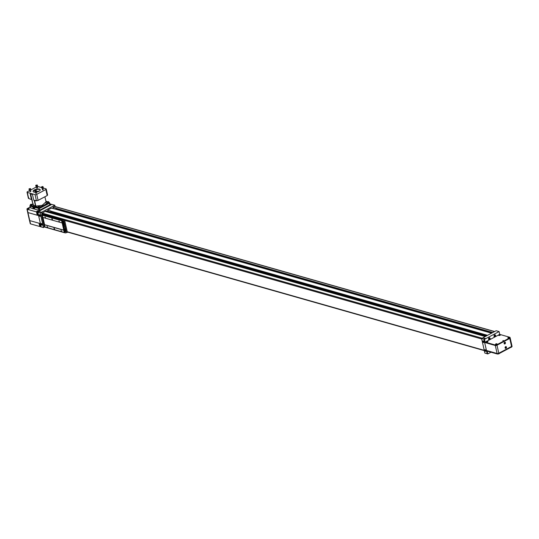 <?xml version="1.0" encoding="UTF-8"?>
<svg xmlns="http://www.w3.org/2000/svg" width="539" height="539" viewBox="0 0 539 539"><rect width="100%" height="100%" fill="white"/><g stroke="black" fill="none" stroke-linecap="round" stroke-linejoin="round"><path stroke-width="0.81" d="M62.032 220.02L62.807 220.242A0.586 0.438 105.9 0 0 62.49 220.997L61.715 220.781A0.586 0.438 -74.1 0 1 62.032 220.02L63.353 219.413M63.124 219.44L64.545 219.75L67.395 232.383L65.657 232.875A0.586 0.438 105.9 0 1 65.098 232.578L62.49 220.997M43.672 214.151L44.016 213.963M65.3 231.238L65.428 230.8M63.198 221.906L63.326 221.462M65.637 231.224L65.522 230.746L65.435 231.17M63.299 222.007L63.42 221.408L63.299 222.007M65.091 231.244A0.499 0.371 -74.1 0 1 65.563 230.564A0.499 0.371 -74.1 0 1 65.738 231.339A0.499 0.371 -74.1 0 1 65.091 231.244M63.09 221.421A0.499 0.371 -74.1 0 1 63.73 221.516A0.499 0.371 -74.1 0 1 63.265 222.196A0.499 0.371 -74.1 0 1 63.09 221.421M64.417 227.04L64.923 226.771L64.417 227.04M64.923 226.771L64.592 226.649L64.7 227.155M65.293 230.557A0.552 0.418 -74.1 0 1 65.832 231.15A0.552 0.418 -74.1 0 1 65.064 231.379M63.191 221.219A0.552 0.418 -74.1 0 1 63.723 221.812A0.552 0.418 -74.1 0 1 62.955 222.041M65.408 229.035L64.902 229.297L65.239 229.425L65.125 228.92L65.239 229.425M47.082 226.521L47.627 227.04L47.082 226.521M53.967 228.482L54.648 229.129L54.068 228.051L53.967 228.482M61.008 230.483L61.547 231.002L61.008 230.483M63.979 222.681L63.818 223.166L63.427 222.984L63.979 222.681M63.535 222.594L63.804 223.052M63.737 222.452L63.791 223.159L63.4 222.978M64.249 223.57L63.723 224.224L63.595 223.651L64.296 223.665L63.723 224.237M64.653 225.356L64.053 225.693L64.505 225.066L63.892 224.992L64.518 224.662L63.986 225.039L64.586 224.965L64.101 225.545L64.653 225.356L64.047 225.679M64.727 227.256L64.35 227.081L64.592 226.555L64.97 226.73L64.727 227.256L64.323 227.074M65.266 228.071L64.761 228.846M65.623 229.675L65.098 230.321M65.017 229.722L65.643 229.661L65.098 230.342L65.091 229.951M65.502 229.001L65.098 228.819L65.502 229.001L65.239 229.52L64.835 229.338L65.098 228.819L65.502 229.001L65.259 229.526L64.855 229.344L65.259 229.526M64.451 224.473L63.791 224.52L64.35 223.907L64.498 224.574L63.811 224.628M64.154 223.139L63.575 223.564M58.872 221.01L59.411 221.529L58.872 221.01M51.832 219.002L52.512 219.656L51.933 218.571L51.832 219.002M44.946 217.049L45.492 217.567L44.946 217.049M63.831 230.166L44.575 224.689L42.952 217.487M61.715 220.781L63.784 230.261L44.447 224.763L44.939 226.959L64.276 232.457L63.784 230.261M44.575 224.689L42.871 217.466M64.727 232.727A0.586 0.438 -74.1 0 1 64.276 232.457M45.478 227.188A0.586 0.438 -74.1 0 1 44.939 226.959M63.791 223.159L63.427 222.984M64.586 225.059L64.121 225.551M64.518 224.756L64.013 225.046M64.424 225.066L63.925 225.14M64.97 226.73L64.592 226.555L64.997 226.737L64.754 227.263L64.35 227.081M65.212 228.098L65.387 228.536L64.768 228.866L65.212 228.098M65.428 230.463A0.68 0.512 105.9 0 0 65.374 231.736A0.68 0.512 105.9 0 0 65.751 230.416A0.68 0.512 105.9 0 0 65.428 230.463L65.583 230.51M63.319 221.125A0.68 0.512 105.9 0 0 63.272 222.398A0.68 0.512 105.9 0 0 63.649 221.078A0.68 0.512 105.9 0 0 63.319 221.125L63.474 221.172M63.845 230.227L64.323 232.356L65.098 232.578M64.882 232.653A0.586 0.438 -74.1 0 1 64.323 232.356M43.538 214.131L62.8 219.609L61.965 220.053A0.586 0.438 105.9 0 0 61.635 220.747L42.298 215.243L42.797 217.446L62.133 222.944L61.635 220.747M44.771 226.932A0.586 0.438 -74.1 0 1 44.211 226.643L41.604 215.061A0.586 0.438 -74.1 0 1 41.921 214.3L43.464 214.111L42.628 214.556A0.586 0.438 105.9 0 0 42.298 215.243M62.807 220.242L63.649 219.791L66.492 232.43M63.649 219.791L64.545 219.75M41.921 214.3L42.763 213.855L42.588 213.505L42.675 213.895M43.834 213.862L42.588 213.505M34.691 192.207A4.177 1.617 167.3 0 1 35.338 191.918M36.254 191.608A4.177 1.617 167.3 0 1 39.084 191.21M30.171 188.785L29.335 188.825L30.171 188.785M29.517 189.115L30.366 188.549L29.093 188.832L29.517 189.115M29.066 188.879L29.153 189.849L29.679 190.024L30.75 189.492L30.413 188.576M28.978 189.068L30.568 188.711M41.847 186.858L42.682 186.817L41.847 186.858M42.5 186.521L41.604 186.865L42.5 186.521M41.577 186.912L41.665 187.882L43.255 187.518L42.925 186.609M41.49 187.1L43.08 186.743M36.376 185.403L36.962 185.086L36.376 185.403M35.857 185.234L37.178 184.971M35.965 186.103L37.514 185.888L37.339 185.113M35.648 190.24L35.062 190.55L35.715 190.536M36.16 190.408L34.833 190.469L36.16 190.408M34.806 190.51L34.894 191.48L36.443 191.264L36.153 190.206M34.718 190.705L36.315 190.341M485.538 350.188L485.181 350.404L485.531 350.168L485.686 350.876L485.181 350.404M485.747 350.586L485.538 350.209M483.557 341.423L483.422 342.009L483.55 341.382L483.766 341.793M485.74 350.613L485.403 350.795M483.759 341.827L483.422 342.009M483.55 341.382L483.2 341.611M505.467 347.749L505.656 347.103M504.477 343.356L504.666 342.71M489.149 338.97L488.907 339.105A0.492 0.371 105.9 0 0 489.136 338.297L489.52 339.078L488.785 338.977L489.318 338.196L489.52 339.078M494.62 336.066L494.378 336.195A0.492 0.371 105.9 0 0 494.607 335.386L494.984 336.168L494.256 336.066L494.789 335.285L494.984 336.168M484.999 350.047A0.721 0.384 -118 0 0 484.985 350.101A0.721 0.384 -118 0 0 485.511 351.091A0.721 0.384 -118 0 0 485.942 350.808A0.721 0.384 -118 0 0 485.518 349.946A0.721 0.384 -118 0 0 484.999 350.047A0.815 0.438 -118 0 1 484.999 350.013A0.815 0.438 -118 0 1 485.006 349.952A0.815 0.438 -118 0 1 485.154 349.723A0.815 0.438 -118 0 1 485.194 349.703L485.154 349.723M483.335 341.046A0.721 0.384 -118 0 0 483.005 341.315A0.721 0.384 -118 0 0 483.53 342.305A0.721 0.384 -118 0 0 483.955 341.894A0.721 0.384 -118 0 0 483.335 341.046M41.813 224.002L41.449 224.211L41.799 223.981L41.961 224.682L41.449 224.211M42.022 224.392L41.806 224.022M39.825 215.229L40.041 215.587L39.468 215.418L39.819 215.189M505.461 347.204L505.622 347.918L506.054 347.291L505.461 347.204M504.47 342.811L504.383 343.255L504.969 343.343L504.814 342.629L504.47 342.811M485.551 351.111A0.815 0.438 -118 0 0 485.592 351.132A0.815 0.438 -118 0 0 485.922 351.165A0.815 0.438 -118 0 0 485.962 351.138M483.173 340.938L483.207 340.917A0.815 0.438 -118 0 0 483.173 340.938A0.815 0.438 -118 0 0 483.018 341.227A0.815 0.438 -118 0 0 483.011 341.275M483.571 342.319A0.815 0.438 -118 0 0 483.611 342.346A0.815 0.438 -118 0 0 483.941 342.38A0.815 0.438 -118 0 0 483.982 342.353L483.941 342.38M42.015 224.419L41.671 224.601M39.468 215.418L40.041 215.587M40.034 215.634L39.691 215.816M499.188 334.773L499.741 334.625L499.188 334.773M508.466 337.414L509.025 337.266L508.466 337.414M495.981 344.057L496.534 343.909L495.981 344.057M486.697 341.416L487.256 341.268L486.697 341.416M506.262 347.177A0.734 0.552 -74.1 0 1 505.569 348.187A0.734 0.552 -74.1 0 1 505.306 347.042A0.734 0.552 -74.1 0 1 506.262 347.177M505.272 342.784A0.734 0.552 -74.1 0 1 504.578 343.794A0.734 0.552 -74.1 0 1 504.322 342.649A0.734 0.552 -74.1 0 1 505.272 342.784M489.264 338.425L489.628 338.526M494.735 335.514L495.098 335.615M41.267 223.853A0.721 0.384 -118 0 0 41.26 223.914A0.721 0.384 -118 0 0 41.786 224.898A0.721 0.384 -118 0 0 42.217 224.615A0.721 0.384 -118 0 0 41.793 223.752A0.721 0.384 -118 0 0 41.267 223.853A0.815 0.438 -118 0 1 41.267 223.82A0.815 0.438 -118 0 1 41.281 223.759A0.815 0.438 -118 0 1 41.429 223.53A0.815 0.438 -118 0 1 41.469 223.517L41.429 223.53M39.435 215.715A0.721 0.384 -118 0 0 39.805 216.112A0.721 0.384 -118 0 0 40.236 215.802A0.721 0.384 -118 0 0 39.771 214.933A0.721 0.384 -118 0 0 39.28 215.122A0.721 0.384 -118 0 0 39.435 215.715M498.905 353.739L498.036 353.988M511.396 347.096L510.743 347.412M499.148 334.557L499.646 334.443L499.148 334.557A1.024 1.024 0 0 0 498.636 335.17A0.916 0.35 -12.7 0 0 498.636 335.251A0.916 0.35 -12.7 0 0 499.606 335.393A0.916 0.35 -12.7 0 0 500.414 334.847A0.916 0.35 -12.7 0 0 500.381 334.78A1.024 1.024 0 0 0 499.646 334.443M508.425 337.198L508.924 337.077L508.425 337.198M495.941 343.842L496.439 343.727L495.941 343.842A1.024 1.024 0 0 0 495.435 344.455A0.916 0.35 -12.7 0 0 495.429 344.536A0.916 0.35 -12.7 0 0 496.399 344.677A0.916 0.35 -12.7 0 0 497.214 344.131A0.916 0.35 -12.7 0 0 497.174 344.064A1.024 1.024 0 0 0 496.439 343.727M486.656 341.2L487.155 341.086L486.656 341.2M505.555 346.692A0.815 0.613 -74.1 0 1 506.087 347.965A0.815 0.613 -74.1 0 1 505.171 348.053M504.565 342.299A0.815 0.613 -74.1 0 1 505.097 343.572A0.815 0.613 -74.1 0 1 504.181 343.653M489.035 337.987A0.849 0.633 105.9 0 0 488.745 339.422A0.849 0.633 105.9 0 0 489.836 338.842A0.849 0.633 105.9 0 0 489.035 337.987M494.506 335.076A0.849 0.633 105.9 0 0 494.216 336.511A0.849 0.633 105.9 0 0 495.307 335.932A0.849 0.633 105.9 0 0 494.506 335.076M41.826 224.918A0.815 0.438 -118 0 0 41.867 224.945A0.815 0.438 -118 0 0 42.19 224.972A0.815 0.438 -118 0 0 42.231 224.945M39.846 216.132A0.815 0.438 -118 0 0 39.886 216.152A0.815 0.438 -118 0 0 40.209 216.186A0.815 0.438 -118 0 0 40.25 216.159L40.209 216.186M39.448 214.744L39.482 214.724A0.815 0.438 -118 0 0 39.448 214.744A0.815 0.438 -118 0 0 39.286 215.034A0.815 0.438 -118 0 0 39.286 215.081M508.23 337.522A0.916 0.35 -12.7 0 0 507.92 337.812A0.916 0.35 -12.7 0 0 507.92 337.892A0.916 0.35 -12.7 0 0 508.883 338.034A0.916 0.35 -12.7 0 0 509.699 337.488A0.916 0.35 -12.7 0 0 509.665 337.421A1.024 1.024 0 0 0 508.924 337.077M486.461 341.531A0.916 0.35 -12.7 0 0 486.151 341.82A0.916 0.35 -12.7 0 0 486.144 341.894A0.916 0.35 -12.7 0 0 487.115 342.036A0.916 0.35 -12.7 0 0 487.93 341.49A0.916 0.35 -12.7 0 0 487.896 341.423A1.024 1.024 0 0 0 487.155 341.086L498.757 334.914M488.711 339.577A0.963 0.721 105.9 0 0 489.399 337.805A0.963 0.721 105.9 0 0 489.223 337.785M494.182 336.666A0.963 0.721 105.9 0 0 494.869 334.894A0.963 0.721 105.9 0 0 494.687 334.874M484.797 350.363A0.916 0.492 -118 0 0 485.807 351.34A0.916 0.492 -118 0 0 485.807 350.296A0.916 0.492 -118 0 0 484.945 349.723A0.916 0.492 -118 0 0 484.797 350.363M482.816 341.578A0.916 0.492 -118 0 0 483.827 342.548A0.916 0.492 -118 0 0 483.827 341.51A0.916 0.492 -118 0 0 482.971 340.931A0.916 0.492 -118 0 0 482.816 341.578M498.649 335.278A0.916 0.35 -12.7 0 0 498.649 335.312A0.916 0.35 -12.7 0 0 499.619 335.46A0.916 0.35 -12.7 0 0 500.435 334.914A0.916 0.35 -12.7 0 0 500.421 334.881M507.927 337.919A0.916 0.35 -12.7 0 0 507.933 337.953A0.916 0.35 -12.7 0 0 508.904 338.101A0.916 0.35 -12.7 0 0 509.712 337.555A0.916 0.35 -12.7 0 0 509.705 337.522M503.541 340.594L502.847 340.608L503.541 340.594M495.442 344.569A0.916 0.35 -12.7 0 0 495.442 344.603A0.916 0.35 -12.7 0 0 496.412 344.744A0.916 0.35 -12.7 0 0 497.227 344.199A0.916 0.35 -12.7 0 0 497.214 344.165M486.158 341.928A0.916 0.35 -12.7 0 0 486.165 341.962A0.916 0.35 -12.7 0 0 487.128 342.103A0.916 0.35 -12.7 0 0 487.943 341.558A0.916 0.35 -12.7 0 0 487.93 341.524M499.741 334.449L499.087 331.573L484.507 339.327L481.59 338.519L484.871 353.085L487.189 353.746L483.907 339.179L487.209 353.773L487.795 353.941L487.054 350.646L497.113 353.503L495.301 345.486A1.219 0.472 -12.7 0 0 496.992 345.223L498.797 353.24A1.219 0.472 167.3 0 1 497.113 353.503L497.221 353.975L487.97 351.34A1.219 0.472 167.3 0 1 487.694 351.125L487.62 350.808M511.969 346.078L512.05 346.449A1.219 0.472 167.3 0 1 511.632 346.934L498.905 353.705A1.219 0.472 167.3 0 1 497.221 353.975M500.125 334.571A1.219 0.472 -12.7 0 1 500.495 334.618L509.746 337.252A1.219 0.472 -12.7 0 1 510.029 337.468A1.219 0.472 -12.7 0 1 509.611 337.953L496.884 344.724L496.992 345.209A1.219 0.472 167.3 0 1 495.307 345.472L486.057 342.844A1.219 0.472 167.3 0 1 485.774 342.622L485.666 342.144A1.219 0.472 -12.7 0 0 485.949 342.359L486.057 342.844M485.666 342.144A1.219 0.472 -12.7 0 1 486.084 341.659L486.266 341.558M495.307 345.472L495.2 344.994L485.949 342.359M495.2 344.994A1.219 0.472 -12.7 0 0 496.884 344.724M505.602 346.665A0.916 0.687 105.9 0 0 505.535 348.376A0.916 0.687 105.9 0 0 506.033 346.611A0.916 0.687 105.9 0 0 505.602 346.665M504.612 342.272A0.916 0.687 105.9 0 0 504.544 343.976A0.916 0.687 105.9 0 0 505.043 342.218A0.916 0.687 105.9 0 0 504.612 342.272M481.59 338.519L482.951 337.791L485.262 338.452M41.072 224.17A0.916 0.492 -118 0 0 42.082 225.147A0.916 0.492 -118 0 0 42.082 224.109A0.916 0.492 -118 0 0 41.22 223.53A0.916 0.492 -118 0 0 41.072 224.17M39.091 215.384A0.916 0.492 -118 0 0 40.102 216.355A0.916 0.492 -118 0 0 40.102 215.317A0.916 0.492 -118 0 0 39.239 214.738A0.916 0.492 -118 0 0 39.091 215.384M510.029 337.468L510.137 337.946A1.219 0.472 167.3 0 1 509.719 338.438L496.992 345.209M511.558 346.449L509.753 338.431A1.219 0.472 -12.7 0 0 510.17 337.94L511.976 345.964A1.219 0.472 167.3 0 1 511.558 346.449L498.797 353.24L498.905 353.705M509.753 338.431L496.992 345.223M489.122 337.825A1.065 0.802 105.9 0 0 489.048 339.813A1.065 0.802 105.9 0 0 489.634 337.764A1.065 0.802 105.9 0 0 489.122 337.825M494.593 334.914A1.065 0.802 105.9 0 0 494.519 336.902A1.065 0.802 105.9 0 0 495.105 334.854A1.065 0.802 105.9 0 0 494.593 334.914M40.182 212.993L37.858 212.332L41.139 226.899L43.464 227.559L40.182 212.993L41.55 212.265L41.86 213.646M491.042 352.216L487.795 353.941M485.72 342.373L485.248 342.629L495.301 345.486M484.507 339.327L485.248 342.629M499.087 331.573L496.149 330.737L482.957 337.758L485.309 338.425L483.921 339.166M37.858 212.332L39.226 211.605L41.55 212.265M44.542 226.986L43.464 227.559M50.976 212.184L50.942 211.632M50.76 211.584L486.953 335.629L50.76 211.584L50.794 210.965L47.701 210.082L51.36 208.135L54.628 208.923L491.555 333.183M492.235 332.819L56.029 208.782L56.056 208.162L52.963 207.279L53.24 208.512L56.238 209.368L56.204 208.829M49.743 204.854L50.511 204.773M50.12 204.935L50.471 204.591M37.636 211.578L38.02 211.416M37.562 211.254L37.979 211.234M28.351 208.937L28.735 208.775M28.277 208.613L28.695 208.593M492.808 332.516L55.881 208.256M487.546 335.312L50.619 211.059M486.286 335.979L49.366 211.726L46.091 210.938L45.357 211.328L485.376 336.464M41.954 214.279L41.867 213.902A0.613 0.458 -74.1 0 1 42.204 213.107L45.357 211.328M40.499 226.542A1.219 0.472 167.3 0 1 39.771 226.515L39.037 223.234M29.78 220.599L30.521 223.88L39.771 226.515M30.521 223.88A1.219 0.472 167.3 0 1 30.245 223.665L29.524 220.478M50.72 204.807L50.012 204.51M38.235 211.456L37.184 211.281L37.124 211.706M28.951 208.815L27.9 208.647L27.839 209.065M52.963 207.279L54.486 206.471A0.613 0.458 -74.1 0 1 55.005 206.619M54.554 208.964L53.145 208.566M47.701 210.082L47.883 211.443M50.976 212.171L47.978 211.315M49.285 211.766L47.883 211.362M485.208 336.558L45.31 211.456M41.577 212.231L39.226 211.564L37.252 212.137L51.838 204.375L54.776 205.211L41.577 212.231L41.88 213.552M33.398 207.569L33.694 208.081L33.553 207.468M55.072 206.518L54.776 205.211M41.159 226.899L37.838 212.305M27.671 212.238A1.219 0.472 -12.7 0 0 27.657 212.353A1.219 0.472 -12.7 0 0 27.94 212.575L29.746 220.592L39.798 223.449L40.546 226.744L41.132 226.912M29.746 220.592A1.219 0.472 167.3 0 1 29.463 220.377L27.657 212.353M33.89 207.596L33.661 208.283L33.223 207.454L33.89 207.596M27.94 212.575L37.993 215.432L37.252 212.137M33.223 207.427A0.674 0.357 62 0 1 33.991 208.344A0.674 0.357 62 0 1 33.688 208.297M30.959 204.315L30.71 204.645L31.444 204.449L31.033 204.625M47.809 201.66L47.56 201.99L48.294 201.795L47.883 201.977M38.552 206.835L38.983 206.767M38.491 206.585L38.916 206.477M37.946 215.223A1.219 0.472 167.3 0 1 37.225 215.196L27.974 212.568A1.219 0.472 167.3 0 1 27.691 212.353L26.95 209.051A1.219 0.472 -12.7 0 0 27.226 209.273L27.974 212.568M33.357 207.151L33.883 206.875A0.674 0.357 62 0 1 34.476 207.232M31.255 204.18L30.42 204.497L31.255 204.18M47.668 202.105L48.456 201.579L47.27 201.842L47.668 202.105M38.154 206.693L39.381 206.457M38.242 207.481L38.896 207.865A0.633 0.337 62 0 1 39.401 208.546L39.765 210.163L49.42 205.029A0.916 0.357 -12.7 0 0 50.45 204.935A0.916 0.357 -12.7 0 0 50.996 204.463A0.916 0.357 -12.7 0 0 49.972 204.335M37.036 211.147A0.916 0.357 -12.7 0 0 36.726 211.51A0.916 0.357 -12.7 0 0 37.696 211.652A0.916 0.357 -12.7 0 0 38.512 211.106A0.916 0.357 -12.7 0 0 37.959 210.911A0.916 0.357 -12.7 0 0 37.036 211.147M27.752 208.505A0.916 0.357 -12.7 0 0 27.442 208.869A0.916 0.357 -12.7 0 0 28.412 209.017A0.916 0.357 -12.7 0 0 29.227 208.472A0.916 0.357 -12.7 0 0 28.675 208.27A0.916 0.357 -12.7 0 0 27.752 208.505M50.895 204.874L50.888 204.867A1.219 0.472 -12.7 0 0 51.306 204.375A1.219 0.472 -12.7 0 0 51.03 204.16L49.857 203.83M50.888 204.867L38.168 211.645M37.225 215.196L36.484 211.901A1.219 0.472 -12.7 0 0 38.168 211.638M36.484 211.901L27.226 209.273M30.117 207.104L27.368 208.566A1.219 0.472 -12.7 0 0 26.95 209.051M33.533 207.057L33.202 206.262L34.745 206.707L34.765 205.561L33.074 205.17L34.617 205.615M30.393 204.537L31.646 204.254M30.339 207.63L33.29 208.869L34.792 208.795M47.243 201.889L47.654 202.233L48.503 201.606M49.42 205.029L49.898 204.463M39.765 210.163L34.92 209.361L34.489 207.434L35.028 206.599L34.765 205.561M33.202 206.262L33.074 205.17M33.196 206.215L32.872 207.01L33.29 208.869M32.872 207.01L30.029 206.262L30.393 207.886M31.356 204.982L30.945 205.595L30.312 204.719M30.945 205.595L32.926 206.114A0.633 0.505 104.8 0 0 32.583 206.936M47.162 202.071L47.324 202.779L47.944 202.974L48.827 202.509L48.651 201.734M47.203 201.93L46.287 201.438A0.633 0.478 -67.7 0 1 46.637 201.418L45.882 201.087M39.684 207.448L46.071 204.045A0.633 0.337 62 0 1 46.583 204.726L39.401 208.546L34.489 207.434M38.768 207.825L39.711 207.36L39.536 206.585M39.59 206.828L41.752 206.343A0.633 0.337 62 0 1 42.264 207.023M34.611 206.821L35.904 206.963A0.633 0.445 106.8 0 0 35.561 207.784M35.473 206.909L35.951 206.653L34.961 206.558M35.702 206.767L34.24 200.292M30.925 193.952A1.219 0.654 -118 0 0 30.838 194.714L33.189 205.13M33.135 206.242L33.236 203.924M48.16 202.933L46.071 204.045L46.287 201.438L45.916 201.222M33.209 205.743L33.135 206.201M35.951 206.653A1.219 0.654 -118 0 0 36.268 206.639L35.574 206.895M36.248 206.646L35.823 206.087L42.157 205.352L46.051 201.822L44.912 196.769M35.924 206.646L34.584 200.69M31.774 199.571L33.142 205.143M35.823 206.087L34.523 200.319M35.453 204.456L34.651 200.899L33.775 200.205L36.416 200.724L38.087 200.4L47.196 195.556L47.344 194.902M32.017 199.942L31.801 199.578M44.818 196.816L37.541 200.616M36.753 200.751L34.651 200.899M33.775 200.205L32.65 195.219A0.93 0.492 -118 0 0 31.875 194.222L30.716 193.892A0.93 0.492 -118 0 0 30.467 193.905A0.93 0.492 -118 0 0 30.312 194.559L31.437 199.545L32.313 200.232M28.81 197.759L28.682 198.52L31.437 199.545M36.423 186.945L30.534 190.078M29.658 190.55L27.449 191.722A1.219 0.472 -12.7 0 0 27.031 192.214A1.219 0.472 -12.7 0 0 27.314 192.43L35.042 194.626A1.219 0.472 -12.7 0 0 36.726 194.363L45.835 189.512A1.219 0.472 -12.7 0 0 46.253 189.027A1.219 0.472 -12.7 0 0 45.97 188.812L43.012 187.97M41.591 187.565L38.242 186.609A1.219 0.472 -12.7 0 0 37.332 186.615M36.302 186.42L36.686 188.111L37.622 187.889M29.537 190.024L29.914 191.716L30.851 191.493M35.278 191.655L35.769 193.427L36.598 193.13L36.221 191.446M42.049 188.057L42.426 189.741L43.201 189.721L42.985 187.841M36.369 192.113A3.665 1.415 -12.7 0 0 40.216 189.816A3.665 1.415 -12.7 0 0 39.381 189.162A3.665 1.415 -12.7 0 0 35.257 189.546A3.665 1.415 -12.7 0 0 33.061 191.426A3.665 1.415 -12.7 0 0 35.406 192.214M33.122 191.574A3.665 1.415 167.3 0 1 35.513 189.789A3.665 1.415 167.3 0 1 39.448 189.472A3.665 1.415 167.3 0 1 40.23 189.971M63.144 219.4L43.807 213.902M42.628 214.556L61.965 220.053M42.305 215.256L41.604 215.061M44.211 226.643L44.912 226.838M511.228 347.298A1.024 1.024 0 0 0 511.632 346.934L511.524 346.469M487.869 350.876L487.97 351.34M509.719 338.438L509.611 337.953M486.778 335.723L50.976 211.78L486.764 335.73M486.986 335.608L50.727 211.537M56.238 208.991L492.033 332.927L56.238 208.977M492.255 332.806L55.989 208.741M481.691 338.977L64.687 220.39M42.392 214.05L41.867 213.902M484.251 350.337L67.247 231.75M494.506 331.613L54.486 206.471M482.149 338.222L42.204 213.107M30.46 205.393L30.373 205.44A0.633 0.505 104.8 0 0 30.029 206.262L30.016 205.972M30.48 205.474L30.373 205.44A0.633 0.337 -118 0 0 30.103 205.716M49.804 204.82L49.44 203.203L46.583 204.726M49.534 202.846L49.44 203.203A0.633 0.337 62 0 0 48.934 202.523A0.633 0.478 -67.7 0 1 49.534 202.846M39.044 207.784L38.896 207.865A0.633 0.445 106.8 0 0 38.545 208.687L38.916 210.311M32.805 204.146L31.862 204.652M38.067 206.996L35.904 206.963L38.222 207.663M30.312 194.559L30.804 194.296M47.196 195.556L45.835 189.512M38.087 200.4L36.726 194.363M36.416 200.724L35.042 194.626M28.682 198.52L27.314 192.43M63.279 219.326L43.942 213.828M45.202 227.222L64.539 232.727M64.599 232.693L65.374 232.909M44.488 226.973L45.04 227.128M43.504 214.104L62.82 219.602M30.858 191.5L30.474 189.816M37.622 187.902L37.245 186.211M35.918 186.245L35.742 185.47M498.743 353.948A1.024 1.024 0 0 0 499.141 353.584M508.439 337.192A1.024 1.024 0 0 0 507.92 337.812M486.67 341.194A1.024 1.024 0 0 0 486.151 341.82M492.215 332.826L56.029 208.782M494.654 331.532L54.776 206.437M484.312 350.619L67.314 232.026M33.991 208.344L34.509 208.061M30.454 205.339L30.224 205.46A0.633 0.633 0 0 0 29.901 206.161L30.272 207.778M48.779 202.293L49.278 202.502A0.633 0.633 0 0 1 49.662 202.947L50.026 204.571M31.963 205.089L31.801 204.382M31.848 204.598L32.791 204.092M47.405 201.734L46.637 201.418M38.208 207.63L38.047 206.922M47.614 195.091L46.253 189.027M28.399 198.271L27.031 192.214"/></g></svg>
